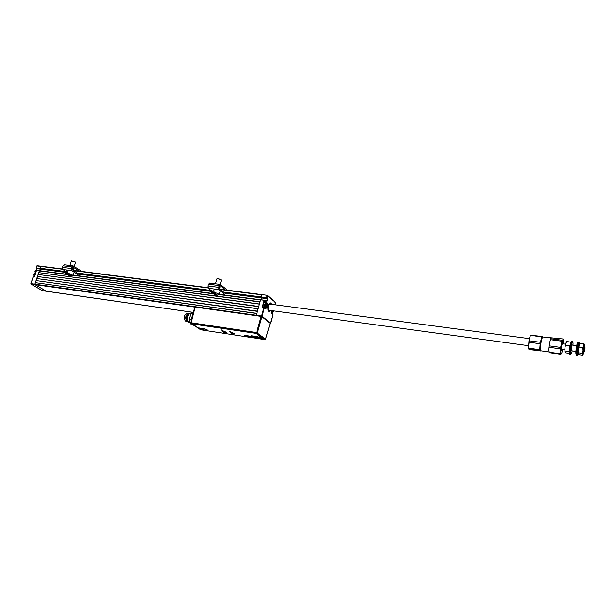 <?xml version="1.0" encoding="UTF-8"?>
<svg xmlns="http://www.w3.org/2000/svg" width="616" height="616" viewBox="0 0 616 616"><rect width="100%" height="100%" fill="white"/><g stroke="black" fill="none" stroke-linecap="round" stroke-linejoin="round"><path stroke-width="0.92" d="M46.547 291.268L34.966 284.615L46.485 291.268L193.039 312.351M34.688 276.222L36.228 271.633L34.704 276.191L33.364 276.222L30.869 283.63L34.866 284.192L34.966 284.615L35.382 282.652L256.88 313.529L256.41 315.715L256.395 315.3L261.615 316.031L261.623 316.501M35.382 282.652L256.911 313.405M257.457 311.396L36.075 280.596L257.519 311.172L258.15 308.824L36.76 278.555L36.075 280.596M35.535 282.551L36.121 280.811M36.76 278.555L258.189 308.693M258.728 306.699L37.445 276.507L258.789 306.468L259.428 304.119L38.13 274.466L37.445 276.507M36.906 278.455L37.491 276.723M38.13 274.466L259.459 303.996M259.998 302.009L38.862 272.634L260.06 301.778L260.537 300.023L219.119 294.571C218.187 293.647 216.424 292.916 213.821 292.369L217.61 295.272L219.104 294.548L220.028 291.576M38.277 274.366L38.862 272.634M66.836 274.52L39.324 270.894L38.816 272.426M39.324 270.894L66.289 274.212M66.004 272.018L40.309 268.676L41.172 269.2L40.625 270.824L41.172 269.2L40.179 268.591L36.144 268.129L37.014 268.653L65.889 272.418M224.185 292.615L261.415 297.459L262.054 298.013L261.561 299.823L262.054 298.013L224.825 293.154M211.488 291.414L78.933 274.12M40.309 268.676L40.209 268.245L66.112 271.61M40.995 266.22L36.837 265.904L36.152 267.929L40.14 268.453L41.072 266.212L40.209 268.245M262.17 294.664L267.375 295.326L262.131 294.64L261.361 296.981L223.539 292.069M37.075 265.696L62.524 268.969M36.252 271.564L34.989 271.317L35.397 270.185M35.073 271.371L36.082 272.056M33.464 276.238L34.604 276.33M42.365 290.613L193.062 312.343M33.333 276.315L30.869 284.007L42.481 290.683L46.485 291.268M36.475 270.224L37.006 268.653L36.483 270.231M36.098 268.022L36.798 266.004M35.482 270.101L39.601 270.694M220.574 289.559L261.931 294.879L261.292 297.22L266.982 298.067L267.667 298.66L266.974 301.239L265.812 300.477L260.599 299.792L256.395 315.3L34.866 284.192L39.393 270.694M35.397 270.162L35.043 271.233L36.236 271.641M30.869 283.63L30.969 284.053L195.026 307.13M271.787 313.783L272.742 314.653M271.494 313.467L271.263 310.549L271.795 313.79M270.285 323.439L272.842 314.73L271.795 313.852M272.819 314.807L270.616 323.154L262.1 316.2L261.7 316.532M267.613 295.541L266.982 298.067M275.737 302.672L275.93 303.111M262.685 307.299L264.326 307.507L265.735 308.577C267.513 307.376 267.898 305.49 266.897 302.903L265.812 301.979L264.048 301.678L265.234 302.687L267.036 302.803C268.06 306.029 267.544 307.946 265.488 308.554L262.324 307.007L263.748 301.725L265.473 301.709L265.873 300.392L266.851 301.062L267.475 298.721L266.505 297.898L267.136 295.549L275.953 303.034L275.498 304.828M266.52 298.052L261.292 297.22M261.315 297.374L262.054 298.013L267.475 298.721M260.599 299.792L265.889 300.4M265.473 301.709L267.036 302.803M264.41 307.638L262.1 316.2L261.615 316.031L263.925 307.469M271.494 304.296C270.401 302.071 269.246 302.564 268.045 305.752C267.483 310.787 268.36 312.358 270.663 310.464M264.934 302.656L263.91 301.778L262.655 307.215M265.727 306.691L266.135 304.265L266.605 305.929L266.074 306.953L265.488 306.66M271.248 304.265L270.74 303.48C268.869 301.617 266.736 309.109 268.645 310.841L268.476 311.111M270.255 302.88L271.379 304.281M269.161 304.219L270.008 303.626C268.068 305.32 267.644 307.607 268.745 310.487L268.391 309.917M270.008 303.626L270.963 304.227M270.131 310.395L268.992 310.687L268.622 310.125L268.992 310.687M268.661 311.288L268.938 310.656M268.846 311.003L270.416 310.433M270.547 310.449L269.092 311.504M36.005 272.287L35.42 272.503L34.581 276.315M34.357 275.683L34.665 273.381M271.725 311.665L272.703 311.296L272.002 310.649M272.049 311.211L271.995 310.757M271.748 311.627L272.665 311.465L272.002 311.373M271.179 312.197L272.103 313.49L273.45 310.841M272.457 313.321L271.687 313.698M272.826 310.757L272.195 312.335L271.741 310.61M266.666 303.241L266.551 303.157C264.888 303.919 264.495 305.544 265.373 308.046L265.827 308.192C267.259 306.899 267.536 305.251 266.666 303.241M264.834 307.931C264.218 305.328 264.672 303.626 266.197 302.818L266.82 303.411M266.143 302.81L264.772 302.633C263.425 303.164 262.909 304.712 263.225 307.292M266.204 308.008L265.396 308.408M265.411 306.398L265.789 304.766M35.058 272.811L34.303 273.065L33.087 275.314L33.464 274.058M192.708 324.463L193.478 325.233M231.2 332.91L234.296 333.764C234.018 334.203 232.994 334.026 231.216 333.233L231.169 332.917M194.933 307.569L192.839 314.353L194.733 307.538M195.079 307.245L191.037 323.323L200.87 329.768M264.095 339.455L265.003 339.57M200.508 329.714L191.037 323.323M265.488 339.2L270.101 323.469M264.834 339.57L265.535 339.077L256.626 332.578L261.122 316.378L261.931 316.655L257.442 332.856L256.726 333.364L256.626 332.578L191.222 322.769L191.345 323.523L256.726 333.364L264.834 339.57M265.565 339.1L270.17 323.377L261.931 316.655M261.122 316.378L195.318 307.122M226.519 332.517C226.472 333.048 225.479 332.894 223.539 332.062L223.431 331.77M194.248 309.078L191.491 318.641L191.445 320.897M223.523 331.755L226.603 332.586M224.116 331.77L226.103 332.317M191.183 324.763L189.297 319.45L191.122 313.144L193.339 312.25M191.237 312.982L193.047 313.244M193.001 313.413L191.122 313.144M188.18 313.367L186.925 313.336C184.153 315.015 183.606 317.563 185.285 320.99L187.048 321.544M188.588 313.405L188.427 313.375C185.531 315.13 184.962 317.802 186.71 321.375L187.372 321.598M189.274 313.636L188.789 313.421C185.855 315.107 185.27 317.771 187.018 321.421L188.103 321.567M189.197 313.729L188.95 313.69C186.194 315.276 185.639 317.787 187.287 321.229L187.803 321.429M191.137 313.097L190.175 313.09C187.295 315.715 186.81 318.78 188.712 322.291L189.412 322.576M190.09 316.2L190.413 315.577M190.76 314.391L189.389 319.142M189.466 320.158L190.151 322.099M189.643 318.249L190.498 315.284M188.812 314.183C187.141 316.231 186.81 318.472 187.811 320.913M251.305 336.659L250.281 336.298M251.49 336.575L250.335 336.505M249.742 336.421L249.28 336.036M250.52 336.813L248.279 335.882M252.699 336.921L252.083 336.721L252.699 336.921M252.83 336.767L251.559 336.459M251.721 336.613L253.276 336.983M253.815 337.083L254.254 337.229M254.393 337.352L252.937 336.59M257.904 337.776L256.672 337.306M255.509 337.283L254.57 336.967M255.948 337.383L254.139 336.875M222.245 330.145L220.952 329.876L222.592 330.715L222.245 330.145M230.931 333.002L234.473 333.98M234.296 333.764C232.471 332.94 231.362 332.74 230.977 333.171L231.1 333.279C232.925 334.103 234.034 334.296 234.411 333.864L234.296 333.764M255.825 333.364L192.215 323.939L201.286 329.876L263.787 339.447L255.84 333.302L192.454 323.831M206.83 330.114L205.575 330.168M207.669 330.353C207.261 329.66 205.821 329.09 203.334 328.621L203.372 328.651M230.461 331.77L229.329 331.139M251.559 335.789L252.021 336.013L251.559 335.789M252.283 335.889L251.836 335.82L252.283 335.889M252.56 335.936L252.953 336.159L252.56 335.936M255.455 336.467L255.863 336.629L255.455 336.467M256.464 336.529L256.017 336.459L256.464 336.529M257.272 336.721L257.811 336.852L257.272 336.721M245.253 335.42L246.539 336.213L245.029 335.82L244.259 335.266L245.253 335.42M246.8 336.174L247.209 336.313L246.8 336.174M249.257 336.028L250.543 336.829L248.718 336.228L248.256 335.882L249.257 336.028M252.144 336.536L253.161 336.844L252.144 336.536M254.662 336.852L255.863 337.268L254.662 336.852M258.142 337.375L259.344 337.799L258.142 337.375M223.469 332.116C225.533 332.994 226.596 333.156 226.642 332.594C224.57 331.708 223.516 331.547 223.469 332.116M222.653 331.385L225.302 331.785L222.915 330.83L222.653 331.385L225.202 331.747M232.702 332.91L229.514 331.832L232.702 332.91M259.752 337.907L261.438 338.33L259.752 337.907M256.787 337.622L256.241 337.098M254.423 337.26L253.584 337.06M247.586 335.774L248.602 336.367L247.178 336.051L246.585 335.628L247.586 335.774M245.923 335.52L246.916 336.097M259.644 337.014L258.974 336.906L259.644 337.014M257.888 336.76L258.397 336.967L257.888 336.76M254.539 336.305L255.062 336.459L254.539 336.305M253.854 336.128L253.03 336.005L253.854 336.128M253.053 336.005L254.1 336.321M222.03 330.338L222.884 330.607M221.96 330.415L222.599 330.592M203.457 329.706C203.057 329.021 201.609 328.444 199.13 327.981L199.168 328.012M202.625 329.475L201.386 329.529M202.102 329.029L200.778 328.844M230.43 331.747L229.09 331.108L230.43 331.747M258.99 337.814L258.05 337.499M259.421 337.915L257.611 337.406M229.568 331.839L232.655 332.879M255.278 337.314L254.647 337.075L255.278 337.314M258.751 337.845L258.127 337.606L258.751 337.845M261.415 338.315L259.328 337.568M260.76 338.099L260.314 337.722M203.719 328.913C206.853 329.722 207.453 330.13 205.521 330.161L205.913 330.43C208.539 330.369 207.677 329.776 203.326 328.644L203.719 328.913M251.59 335.835L251.983 335.997M255.255 336.398L255.732 336.582M255.332 336.513L255.863 336.621M199.522 328.274L202.556 329.329L201.332 329.522L201.725 329.791C204.327 329.722 203.457 329.129 199.122 328.005L199.522 328.274M245.345 335.705L244.313 335.281M246.523 336.197L245.053 335.812M248.079 336.174L247.609 335.782M248.579 336.351L246.608 335.628M569.323 350.558L568.938 351.574L565.072 351.043L564.903 348.125L565.804 343.358L564.903 348.125L564.918 351.913L565.688 352.899L569.346 353.399M570.863 342.165L566.866 341.526L565.804 343.358L566.389 342.173M570.046 345.16L569.538 345.853L565.665 345.33M570.77 342.419L570.724 342.034M569.538 345.853L569.708 347.047M565.072 351.043L564.949 351.99M584.592 349.018L584.415 351.813L584.969 350.412L585.015 347.586L584.592 349.018M583.852 352.19L583.76 348.679L584.553 347.039M562.878 349.672L561.523 353.684C561.03 354.131 560.768 353.368 560.729 351.397L560.66 347.432L561.838 341.218L563.363 339.008L543.035 337.014C542.427 337.06 541.803 338.608 541.164 341.664C540.309 346.816 540.278 349.888 541.079 350.889L529.714 349.695L528.559 349.026L528.443 348.171L539.701 349.719L540.24 342.28L541.972 337.383L542.858 337.037M540.732 350.412C539.947 349.557 539.962 346.669 540.779 341.749C541.372 338.908 541.957 337.452 542.519 337.375M562.346 349.603L561.63 350.966C561.199 350.35 561.245 348.456 561.769 345.276L562.839 342.38L563.139 343.882M563.363 339.008L563.678 340.771M561.523 353.684L560.714 354.308L560.545 353.838L560.729 351.174L561.453 344.336L562.962 339.639C563.447 339.239 563.702 340.024 563.732 341.995L563.663 343.951M548.848 349.765L549.549 342.742L548.848 349.765L549.272 352.722L560.714 354.308M551.112 338.084L549.549 342.742M562.154 340.225L550.665 338.708M561.846 341.195L550.35 339.67M560.66 347.432L549.141 345.869M560.506 348.887L549.002 347.324M560.545 353.838L549.087 352.252M572.995 345.199C573.111 342.704 572.926 341.618 572.441 341.942L571.178 345.976C570.532 349.842 570.393 352.475 570.763 353.877C571.14 354.439 571.617 353.461 572.202 350.951M572.58 341.857L572.11 341.541L570.77 345.807C570.077 349.903 569.931 352.691 570.331 354.177L570.901 354.054M572.287 341.441L571.502 341.341C571.024 341.395 570.501 342.85 569.939 345.699C569.161 350.489 569.076 353.345 569.685 354.262L569.723 354.269M572.364 345.114C572.149 344.552 571.856 345.168 571.486 346.962C571.047 349.919 571.078 351.22 571.571 350.858M576.276 354.793C575.644 354.231 575.706 351.528 576.476 346.685C577.03 343.859 577.523 342.488 577.962 342.573M576.561 355.209L576.522 355.209C575.945 354.292 576.045 351.428 576.822 346.615C577.377 343.759 577.885 342.304 578.347 342.242L579.14 342.35M577.893 354.662L577.354 355.317C576.776 354.408 576.876 351.543 577.654 346.731C578.208 343.874 578.717 342.411 579.179 342.35L579.487 343.127M580.003 343.405L578.478 347.07C577.793 351.343 577.7 353.892 578.208 354.7L578.555 354.385M579.795 343.166L579.078 343.074L577.723 346.97C577.03 351.243 576.946 353.784 577.454 354.6L577.485 354.6M578.763 347.578L578.617 347.978M583.221 354.647L582.782 355.255L578.886 354.716L578.185 353.838M584.7 344.675L584.014 343.79L583.036 350.581L582.99 354.392L584.168 351.982M578.139 353.723L578.17 349.926L578.139 353.723M584.807 347.339L584.746 344.814L584.261 344.852L582.867 347.64L578.948 347.116L578.17 349.926M578.339 352.86L582.251 353.392L583.036 350.581L582.867 347.64M584.014 343.79L580.11 343.274L579.055 345.129L579.641 343.905M578.948 347.116L579.055 345.129M582.251 353.392L582.99 354.392L582.782 355.255M583.552 352.444C583.159 351.952 583.275 350.273 583.899 347.416L584.345 346.793M540.894 351.243L540.039 348.933L540.055 346.762L541.649 337.029L541.965 336.452L542.704 336.852M541.649 337.029L530.561 335.227L541.965 336.452M540.24 342.28L528.952 340.764L528.443 348.171M540.016 343.743L528.721 342.219M540.963 350.827L528.559 349.026M539.801 350.581L539.701 349.719M528.397 347.393L529.806 337.06M530.391 335.551L528.952 340.764M72.426 267.952L74.066 268.938L73.358 269.315M79.51 274.513L72.234 269.615L72.103 268.961L73.081 267.044L79.456 271.148M73.104 265.881L64.203 264.757L63.032 265.781L62.501 267.398L62.94 269.508L66.128 271.625M79.164 275.545L71.879 270.663L71.448 268.538L71.98 266.913L73.419 265.996L81.889 271.464M219.427 286.956L219.935 287.379L219.173 287.942M224.971 294.694L218.957 289.62L218.657 287.325L219.165 285.539L220.42 284.5L227.42 290.175M225.302 293.562L219.288 288.473L219.196 287.757L220.097 285.655L225.364 289.913M209.794 283.16L208.524 284.192L208.015 285.97L208.324 288.25L211.604 290.968L78.155 273.604M232.463 290.821L234.203 291.045M89.951 272.495L91.43 272.688M67.082 273.158L72.426 276.045L73.065 275.545C71.941 274.505 69.947 273.712 67.082 273.158L67.506 271.772L66.567 271.71L67.383 272.156M71.625 275.606L71.495 275.976C68.661 275.429 66.674 274.636 65.535 273.604L66.567 271.71M66.143 273.096L71.495 275.976M71.602 260.868L75.437 262.046M75.56 262.539L75.46 262.085L71.294 261.015M213.821 292.369L214.229 290.852L212.959 290.69L214.045 291.53M216.547 294.456L216.355 295.11L211.095 292.954L212.551 292.207L212.959 290.69M212.551 292.207L216.355 295.11M217.171 278.771L218.256 278.586L221.19 279.918M221.275 280.503L221.129 279.872L217.987 278.794L216.724 279.017M211.981 293.632L73.135 275.344M211.465 293.301L73.212 275.113L211.488 293.316M219.173 294.325L260.606 299.776L219.173 294.309M77.377 273.073L210.965 290.436M208.1 287.949L73.789 270.663M62.663 269.231L36.837 265.904M41.126 266.235L62.532 268.984M73.373 270.378L207.992 287.695M262.123 294.64L220.205 289.25L262.07 294.648M263.894 301.54L265.804 301.794M266.289 300.647L265.958 301.879M275.475 304.828L275.953 303.034M192.015 318.718L191.491 318.641M191.076 324.686L193.008 324.978M189.297 319.45L191.314 319.75M191.314 319.989L189.297 319.689M63.032 265.781L71.98 266.913M62.501 267.398L71.448 268.538M62.94 269.508L71.879 270.663L72.234 269.615M208.015 285.97L218.657 287.325M208.524 284.192L219.165 285.539M208.324 288.25L218.957 289.62L219.288 288.473M66.258 274.197L39.57 270.686M207.985 287.68L73.343 270.362M36.113 268.114L36.983 268.645M30.869 284.007L42.389 290.637M267.621 295.549L275.96 302.856M267.336 295.31L262.131 294.64M265.873 300.392L260.668 299.707M528.374 345.692L268.853 310.218M529.337 338.646L269.685 304.058M193.924 325.302L193.424 325.225M194.671 307.553L194.163 309.401M190.937 322.838L195.033 307.199M264.888 339.593L264.033 339.462M200.978 329.806L200.431 329.722M191.145 324.763L193.093 325.063M189.312 322.568L190.375 322.722M584.415 351.813L583.537 352.406M561.338 349.465L564.772 349.934M571.232 350.812L575.883 351.451M562.123 343.743L565.565 344.205M572.025 345.068L576.676 345.692M585.015 347.586L584.33 346.77M549.048 351.99L541.079 350.889M562.054 341.734L561.838 341.218M570.763 353.877L570.331 354.177M569.685 354.262L570.508 354.377M572.441 341.942L572.11 341.541M577.354 355.317L576.522 355.209M578.208 354.7L577.454 354.6M220.151 284.384L209.563 283.052M65.658 273.173L66.351 270.863M73.065 275.545L74.02 272.842M75.645 262.285L74.259 266.536M73.612 268.538L73.073 270.178M71.325 261.169L69.916 265.481M211.257 292.315L211.865 289.959M221.39 280.118L220.181 284.392M219.45 286.964L219.157 287.98M216.786 279.225L215.485 283.799"/></g></svg>
